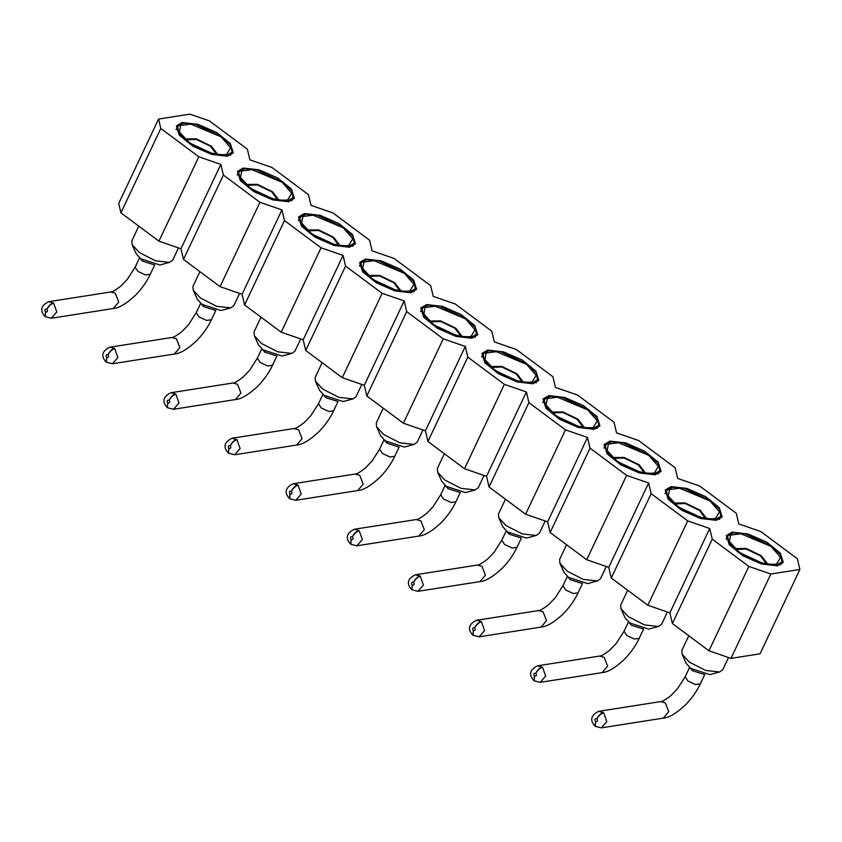 <?xml version="1.0" encoding="UTF-8"?>
<svg xmlns="http://www.w3.org/2000/svg" width="842" height="842" viewBox="0 0 842 842"><rect width="100%" height="100%" fill="white"/><g stroke="black" fill="none" stroke-linecap="round" stroke-linejoin="round"><path stroke-width="1.26" d="M158.58 119.059L189.924 114.144L209.353 120.859L247.369 149.171L249.885 159.843L271.903 167.442L308.477 194.681L311.003 205.353L333.022 212.963L369.585 240.202L372.111 250.863L394.13 258.473L430.704 285.712L433.23 296.373L455.248 303.983L491.812 331.222L494.338 341.894L516.356 349.504L552.931 376.732L555.446 387.404L577.465 395.014L614.039 422.252L616.565 432.914L638.583 440.524L675.147 467.763L677.673 478.435L699.691 486.034L736.266 513.273L738.792 523.945L760.81 531.555L797.374 558.793L799.9 569.455L760.021 653.824L730.972 658.381L708.953 650.771L672.379 623.533L669.853 612.86L647.835 605.251L611.271 578.022L608.745 567.35L586.727 559.741L550.152 532.502L547.637 521.84L525.618 514.23L489.044 486.992L486.518 476.33L464.5 468.72L427.936 441.482L425.41 430.809L403.392 423.2L366.817 395.972L364.291 385.299L342.273 377.69L305.709 350.451L303.183 339.789L281.165 332.18L244.59 304.941L242.075 294.268L220.057 286.659L183.482 259.431L180.956 248.758L158.938 241.149L120.922 212.837L118.701 203.427L158.58 119.059L160.801 128.479L120.922 212.837M708.953 650.771L748.833 566.403L770.851 574.012L730.972 658.381M748.833 566.403L712.258 539.164L672.379 623.533M712.258 539.164L709.732 528.502L669.853 612.86M709.732 528.502L687.714 520.893L647.835 605.251M687.714 520.893L651.15 493.654L611.271 578.022M651.15 493.654L648.624 482.982L608.745 567.35M648.624 482.982L626.606 475.383L586.727 559.741M626.606 475.383L590.032 448.144L550.152 532.502M590.032 448.144L587.516 437.472L547.637 521.84M587.516 437.472L565.498 429.862L525.618 514.23M565.498 429.862L528.923 402.623L489.044 486.992M528.923 402.623L526.397 391.962L486.518 476.33M526.397 391.962L504.379 384.352L464.5 468.72M504.379 384.352L467.805 357.113L427.936 441.482M467.805 357.113L465.289 346.451L425.41 430.809M465.289 346.451L443.271 338.842L403.392 423.2M443.271 338.842L406.697 311.603L366.817 395.972M406.697 311.603L404.171 300.931L364.291 385.299M404.171 300.931L382.152 293.321L342.273 377.69M382.152 293.321L345.588 266.093L305.709 350.451M345.588 266.093L343.062 255.421L303.183 339.789M343.062 255.421L321.044 247.811L281.165 332.18M321.044 247.811L284.47 220.572L244.59 304.941M284.47 220.572L281.954 209.911L242.075 294.268M281.954 209.911L259.936 202.301L220.057 286.659M259.936 202.301L223.362 175.062L183.482 259.431M223.362 175.062L220.836 164.39L180.956 248.758M220.836 164.39L198.817 156.78L158.938 241.149M198.817 156.78L160.801 128.479M777.44 565.824L761.642 564.003L742.981 555.857L729.298 544.816L726.362 535.533L732.203 532.133L747.991 533.954L766.652 542.09L780.334 553.141L783.271 562.424L777.44 565.824M716.321 520.303L700.533 518.493L681.873 510.347L668.19 499.306L665.254 490.012L671.085 486.623L686.883 488.434L705.543 496.58L719.226 507.621L722.162 516.914L716.321 520.303M655.213 474.793L639.425 472.983L620.754 464.837L607.082 453.796L604.146 444.502L609.976 441.113L625.764 442.924L644.425 451.07L658.107 462.111L661.044 471.404L655.213 474.793M594.094 429.283L578.307 427.462L559.646 419.327L545.963 408.275L543.027 398.992L548.868 395.593L564.656 397.413L583.317 405.56L596.999 416.601L599.936 425.884L594.094 429.283M532.986 383.773L517.198 381.952L498.538 373.806L484.855 362.765L481.919 353.472L487.75 350.083L503.537 351.903L522.208 360.039L535.88 371.08L538.817 380.373L532.986 383.773M471.878 338.252L456.08 336.442L437.419 328.296L423.737 317.255L420.8 307.962L426.641 304.572L442.429 306.383L461.09 314.529L474.772 325.57L477.709 334.863L471.878 338.252M410.759 292.742L394.972 290.922L376.311 282.786L362.628 271.745L359.692 262.451L365.523 259.052L381.321 260.873L399.982 269.019L413.664 280.06L416.601 289.353L410.759 292.742M349.651 247.232L333.864 245.411L315.192 237.265L301.52 226.224L298.584 216.941L304.415 213.542L320.202 215.363L338.863 223.498L352.545 234.55L355.482 243.833L349.651 247.232M288.532 201.712L272.745 199.901L254.084 191.755L240.402 180.714L237.465 171.421L243.306 168.032L259.094 169.842L277.755 177.988L291.437 189.029L294.374 198.323L288.532 201.712M227.424 156.202L211.637 154.391L192.976 146.245L179.293 135.204L176.357 125.911L182.188 122.522L197.975 124.332L216.647 132.478L230.319 143.519L233.255 152.812L227.424 156.202M770.851 574.012L799.9 569.455M772.019 546.279L780.671 554.899L782.06 561.856L776.145 565.15L764.641 564.224L737.613 551.678L728.972 543.058L727.572 536.101L733.498 532.807L744.991 533.733L772.019 546.279M676.505 506.168L667.853 497.548L666.464 490.591L672.379 487.286L683.883 488.223L710.911 500.769L719.552 509.389L720.952 516.346L715.026 519.64L703.533 518.704L676.505 506.168M649.792 455.248L658.444 463.868L659.833 470.825L653.918 474.13L642.414 473.193L615.397 460.648L606.745 452.028L605.356 445.071L611.271 441.776L622.764 442.713L649.792 455.248M588.684 409.738L597.336 418.358L598.725 425.315L592.8 428.61L581.306 427.683L554.278 415.138L545.627 406.518L544.237 399.561L550.163 396.266L561.656 397.192L588.684 409.738M527.566 364.228L536.217 372.848L537.606 379.805L531.691 383.099L520.198 382.163L493.17 369.627L484.518 361.007L483.129 354.05L489.044 350.746L500.548 351.682L527.566 364.228M466.457 318.718L475.109 327.338L476.498 334.285L470.583 337.589L459.079 336.653L432.051 324.107L423.41 315.487L422.01 308.54L427.936 305.236L439.429 306.172L466.457 318.718M405.349 273.197L413.99 281.817L415.39 288.774L409.465 292.079L397.971 291.143L370.943 278.597L362.292 269.977L360.902 263.02L366.817 259.725L378.321 260.662L405.349 273.197M344.231 227.687L352.882 236.307L354.272 243.264L348.356 246.559L336.853 245.632L309.835 233.087L301.183 224.467L299.794 217.51L305.709 214.215L317.202 215.142L344.231 227.687M283.123 182.177L291.774 190.797L293.163 197.754L287.238 201.049L275.744 200.112L248.716 187.577L240.065 178.957L238.675 172L244.601 168.695L256.094 169.631L283.123 182.177M222.004 136.657L230.655 145.277L232.045 152.234L226.13 155.538L214.636 154.602L187.608 142.056L178.957 133.436L177.567 126.479L183.482 123.185L194.986 124.121L222.004 136.657M728.509 657.528L722.71 669.779L719.594 671.99L705.554 670.421L689.377 662.149L682.115 654.276L681.852 650.466L688.798 635.763M667.39 612.008L661.601 624.269L658.486 626.48L644.435 624.901L628.269 616.639L621.007 608.766L620.733 604.956L627.69 590.253M606.282 566.498L600.483 578.759L597.378 580.969L583.327 579.391L567.15 571.129L559.888 563.245L559.625 559.446L566.571 544.732M545.163 520.987L539.375 533.249L536.259 535.459L522.219 533.881L506.042 525.608L498.78 517.735L498.506 513.925L505.463 499.222M484.055 475.477L478.256 487.728L475.151 489.939L461.1 488.36L444.923 480.098L437.661 472.225L437.398 468.415L444.355 453.712M422.947 429.957L417.148 442.218L414.032 444.429L399.992 442.85L383.815 434.588L376.553 426.715L376.29 422.905L383.236 408.191M361.828 384.447L356.04 396.708L352.924 398.919L338.873 397.34L322.707 389.067L315.445 381.194L315.171 377.395L322.128 362.681M300.72 338.937L294.921 351.188L291.816 353.398L277.765 351.819L261.588 343.557L254.326 335.684L254.063 331.874L261.009 317.171M239.602 293.416L233.813 305.678L230.697 307.888L216.657 306.309L200.48 298.047L193.218 290.174L192.944 286.364L199.901 271.65M178.493 247.906L172.694 260.167L169.589 262.378L155.538 260.799L139.362 252.537L132.099 244.654L131.836 240.854L138.793 226.14M771.062 546.426L780.608 557.383L776.629 563.919L775.272 564.214C764.189 564.856 751.959 560.625 738.571 551.531L729.425 541.606L730.593 535.102L740.771 533.744L771.062 546.426M709.953 500.916L719.5 511.862L715.521 518.409L714.153 518.693C703.081 519.346 690.84 515.115 677.463 506.01L668.316 496.096L669.485 489.581L679.652 488.234L709.953 500.916M648.835 455.406L658.381 466.352L654.402 472.899L653.045 473.183C641.962 473.825 629.732 469.604 616.344 460.5L607.198 450.586L608.366 444.071L618.544 442.724L648.835 455.406M587.727 409.886L597.273 420.842L593.294 427.389L591.937 427.673C580.854 428.315 568.624 424.084 555.236 414.99L546.09 405.076L547.258 398.561L557.436 397.203L587.727 409.886M526.618 364.375L536.165 375.332L532.176 381.868L530.818 382.152C519.735 382.805 507.505 378.574 494.128 369.47L484.981 359.555L486.15 353.051L496.317 351.693L526.618 364.375M465.5 318.865L475.046 329.811L471.067 336.358L469.71 336.642C458.627 337.284 446.397 333.064 433.009 323.959L423.863 314.045L425.031 307.53L435.209 306.183L465.5 318.865M404.392 273.355L413.938 284.301L409.949 290.848L408.591 291.132C397.519 291.774 385.278 287.543 371.901 278.449L362.755 268.535L363.923 262.02L374.09 260.673L404.392 273.355M343.273 227.835L352.819 238.791L348.841 245.327L347.483 245.622C336.4 246.264 324.17 242.033 310.782 232.939L301.636 223.014L302.804 216.51L312.982 215.152L343.273 227.835M282.165 182.325L291.711 193.271L287.732 199.817L286.375 200.101C275.292 200.754 263.062 196.523 249.674 187.419L240.528 177.504L241.696 170.989L251.874 169.642L282.165 182.325M221.057 136.814L230.603 147.76L226.614 154.307L225.256 154.591C214.173 155.233 201.943 151.013 188.566 141.909L179.42 131.994L180.588 125.479L190.755 124.132L221.057 136.814M719.594 671.99L709.859 674.631L690.829 668.432L686.262 663.475L682.115 654.276M658.486 626.48L648.75 629.121L629.721 622.922L625.143 617.965L621.007 608.766M597.378 580.969L587.632 583.601L568.603 577.402L564.035 572.444L559.888 563.245M536.259 535.459L526.524 538.091L507.494 531.891L502.927 526.934L498.78 517.735M475.151 489.939L465.416 492.581L446.386 486.381L441.808 481.424L437.661 472.225M414.032 444.429L404.297 447.06L385.268 440.861L380.7 435.903L376.553 426.715M352.924 398.919L343.189 401.55L324.159 395.351L319.581 390.393L315.445 381.194M291.816 353.398L282.07 356.04L263.041 349.84L258.473 344.883L254.326 335.684M230.697 307.888L220.962 310.53L201.933 304.33L197.365 299.373L193.218 290.174M169.589 262.378L159.854 265.009L140.825 258.81L136.246 253.852L132.099 244.654M734.971 548.574L746.265 548.458L761.347 555.762L767.725 564.056M673.853 503.063L685.156 502.948L700.228 510.252L706.617 518.546M612.744 457.543L624.038 457.438L639.12 464.742L645.509 473.036M551.636 412.033L562.93 411.927L578.001 419.221L584.39 427.525M490.518 366.523L501.811 366.407L516.893 373.711L523.282 382.005M429.409 321.012L440.703 320.897L455.785 328.201L462.163 336.495M368.291 275.492L379.595 275.387L394.666 282.691L401.055 290.985M307.183 229.982L318.476 229.866L333.558 237.17L339.947 245.464M246.075 184.472L257.368 184.356L272.44 191.66L278.828 199.954M184.956 138.951L196.249 138.846L211.331 146.15L217.72 154.444M735.929 549.426L746.286 549.047L760.558 555.888L766.462 563.856M674.821 503.916L685.167 503.527L699.449 510.378L705.343 518.346M613.713 458.395L624.059 458.016L638.331 464.858L644.235 472.825M552.594 412.885L562.951 412.506L577.223 419.348L583.127 427.315M491.486 367.375L501.832 366.986L516.104 373.837L522.008 381.805M430.367 321.855L440.724 321.476L454.996 328.327L460.9 336.284M369.259 276.344L379.605 275.965L393.888 282.807L399.782 290.774M308.151 230.834L318.497 230.455L332.769 237.297L338.673 245.264M247.032 185.324L257.389 184.935L271.661 191.787L277.565 199.754M185.924 139.804L196.27 139.425L210.542 146.266L216.447 154.233M704.628 674.568L692.566 670.769L689.63 667.485M643.509 629.058L631.447 625.248L628.521 621.964M582.401 583.538L570.339 579.738L567.403 576.454M521.293 538.027L509.221 534.228L506.295 530.944M460.174 492.517L448.112 488.707L445.176 485.424M399.066 447.007L387.004 443.197L384.068 439.913M337.947 401.487L325.886 397.687L322.96 394.403M276.839 355.977L264.777 352.177L261.841 348.883M215.731 310.466L203.659 306.656L200.733 303.373M154.612 264.946L142.551 261.146L139.614 257.863M595.21 726.225L595.483 721.541C594.452 719.447 594.915 718.531 596.873 718.773C598.715 715.321 600.872 713.248 603.356 712.553L598.694 711.322L660.654 701.596C662.054 701.818 665.454 699.839 670.853 695.681L677.41 688.872L685.178 676.726L689.566 667.432M603.356 712.553L603.651 712.785C601.156 713.469 598.915 715.479 596.925 718.826C597.957 720.92 597.494 721.836 595.547 721.583L595.357 726.351M534.091 680.704L534.375 676.031C533.344 673.937 533.807 673.011 535.754 673.263C537.596 669.811 539.764 667.738 542.237 667.043L537.585 665.812M534.428 676.073L534.238 680.841L540.248 682.336L545.679 676.063L542.532 667.274C540.038 667.959 537.806 669.969 535.817 673.305C536.849 675.4 536.386 676.326 534.428 676.073M472.983 635.194L473.257 630.521C472.225 628.427 472.688 627.5 474.646 627.753C476.488 624.301 478.645 622.227 481.129 621.522L476.467 620.291M473.32 630.563L473.13 635.321L479.14 636.815L484.571 630.553L481.424 621.754C478.93 622.448 476.688 624.459 474.709 627.795C475.741 629.89 475.277 630.816 473.32 630.563M411.864 589.684L412.148 585.001C411.117 582.906 411.58 581.99 413.538 582.232C415.38 578.78 417.537 576.707 420.011 576.012L415.359 574.781L477.319 565.066L481.94 566.298L485.402 575.128L479.951 581.59C485.697 581.18 493.128 576.749 502.2 568.297C508.536 561.761 513.462 554.773 516.967 547.342L521.366 538.038M420.011 576.012L420.316 576.244C417.821 576.928 415.58 578.949 413.59 582.285C414.622 584.38 414.159 585.295 412.201 585.053L412.022 589.81M350.756 544.164L351.03 539.49C349.998 537.396 350.461 536.47 352.419 536.722C354.261 533.27 356.419 531.197 358.902 530.502L354.24 529.271M351.093 539.533L350.903 544.3L356.882 545.795L362.344 539.533L359.197 530.734C356.703 531.418 354.461 533.428 352.482 536.775C353.514 538.869 353.051 539.785 351.093 539.533M384.005 439.861L379.616 449.165L371.848 461.3L365.291 468.11C359.892 472.278 356.492 474.246 355.092 474.035L293.174 483.75C281.081 489.549 287.996 497.012 289.48 498.538L289.922 493.98C288.89 491.886 289.353 490.96 291.311 491.212C293.153 487.76 295.31 485.687 297.794 484.992L293.132 483.75M289.985 494.022L289.795 498.79L295.805 500.285L301.226 494.012L298.089 485.224C295.595 485.908 293.353 487.918 291.364 491.254C292.395 493.349 291.932 494.275 289.985 494.022M228.529 453.143L228.866 448.512C230.824 448.765 231.287 447.839 230.255 445.744C232.245 442.408 234.476 440.387 236.97 439.703L232.024 438.24M228.361 453.028L228.814 448.46C227.782 446.365 228.245 445.45 230.192 445.702C232.034 442.25 234.202 440.177 236.676 439.471M167.421 407.633L167.695 402.95C166.663 400.855 167.126 399.939 169.084 400.182C170.926 396.729 173.084 394.656 175.568 393.961L170.905 392.73L232.866 383.005L237.486 384.247L240.959 393.077L235.497 399.54M175.568 393.961L175.862 394.193C173.368 394.877 171.126 396.887 169.147 400.234C170.179 402.329 169.716 403.244 167.758 402.992L167.295 407.549M106.302 362.113L106.587 357.44C105.555 355.345 106.018 354.419 107.976 354.671C109.818 351.219 111.975 349.146 114.449 348.451L109.797 347.22M106.639 357.482L106.46 362.249L112.47 363.744L117.891 357.471L114.754 348.683C112.26 349.367 110.018 351.377 108.029 354.714C109.06 356.808 108.597 357.734 106.639 357.482M45.194 316.603L45.468 311.919C44.437 309.835 44.9 308.909 46.857 309.161C48.699 305.709 50.857 303.636 53.341 302.931L48.678 301.699M45.531 311.972L45.342 316.729L51.351 318.223L56.782 311.961L53.635 303.162C51.141 303.857 48.899 305.867 46.92 309.203C47.952 311.298 47.489 312.224 45.531 311.972M731.719 533.154L732.203 532.133M670.611 487.644L671.085 486.623M609.492 442.134L609.976 441.113M548.384 396.614L548.868 395.593M487.265 351.103L487.75 350.083M426.157 305.593L426.641 304.572M365.049 260.073L365.523 259.052M303.93 214.563L304.415 213.542M242.822 169.053L243.306 168.032M181.704 123.542L182.188 122.522M692.566 670.769L692.892 669.843M509.221 534.228L509.557 533.302M387.004 443.197L387.331 442.271M325.886 397.687L326.222 396.761M264.777 352.177L265.114 351.251M203.659 306.656L203.996 305.73M142.551 261.146L142.887 260.22M685.156 676.768L687.967 681.052L695.513 684.546L700.323 683.841M624.048 631.247L626.848 635.542L634.405 639.036L639.215 638.331M582.475 583.559L578.086 592.852C574.57 600.293 569.645 607.271 563.319 613.807C554.246 622.259 546.816 626.69 541.027 627.111L546.521 620.638L543.048 611.808L538.406 610.576C539.827 610.787 543.227 608.819 548.626 604.651L555.194 597.841L562.951 585.706L565.74 590.032L573.286 593.526L578.096 592.821M501.821 540.227L504.621 544.511L512.178 548.016L516.988 547.311M440.703 494.717L443.513 499.001L451.07 502.495L455.869 501.79M379.595 449.196L382.405 453.491L389.951 456.985L394.761 456.28M318.487 403.686L321.286 407.981L328.843 411.475L333.653 410.77L338.031 401.508M257.368 358.176L260.178 362.46L267.724 365.954L272.534 365.249L276.913 355.987M196.26 312.656L199.059 316.95L206.616 320.444L211.426 319.739M45.026 316.487C43.542 314.961 36.627 307.488 48.72 301.699L110.649 291.985C112.039 292.195 115.438 290.227 120.838 286.059L127.405 279.249L135.162 267.114L137.951 271.44L145.508 274.934L150.308 274.229M660.623 701.607L665.275 702.838L668.748 711.669L663.286 718.131M599.515 656.097L604.167 657.328L607.629 666.159L602.167 672.621M416.18 519.556L420.832 520.788L424.294 529.618L418.832 536.08M355.061 474.035L359.713 475.277L363.186 484.108L357.724 490.57M322.896 394.351L318.497 403.655L310.74 415.79L304.173 422.6C298.773 426.757 295.374 428.736 293.984 428.525L298.605 429.757L302.067 438.587L296.605 445.05C302.362 444.639 309.793 440.208 318.865 431.757C325.201 425.221 330.117 418.242 333.632 410.801M171.726 337.505L176.378 338.737L179.841 347.567L174.389 354.029M110.618 291.985L115.27 293.216L118.733 302.046L113.27 308.519C119.027 308.098 126.458 303.667 135.53 295.216C141.866 288.68 146.782 281.702 150.297 274.26L154.696 264.967M601.304 727.856L606.787 721.583L603.651 712.785M417.969 591.316L423.452 585.043L420.316 576.244M356.85 545.805L418.8 536.08C424.589 535.67 432.02 531.239 441.092 522.787C447.428 516.251 452.343 509.263 455.859 501.832L460.258 492.528M296.573 445.06L234.655 454.775L240.117 448.502L236.97 439.703M173.515 409.265L179.009 402.992L175.862 394.193M782.06 561.856L780.629 564.887M727.572 536.101L726.141 539.143M666.464 490.591L665.033 493.623M720.952 516.346L719.51 519.377M659.833 470.825L658.402 473.867M605.356 445.071L603.914 448.112M598.725 425.315L597.283 428.357M544.237 399.561L542.806 402.602M537.606 379.805L536.175 382.836M483.129 354.05L481.687 357.082M476.498 334.285L475.067 337.326M422.01 308.54L420.579 311.572M415.39 288.774L413.948 291.816M360.902 263.02L359.471 266.061M354.272 243.264L352.84 246.296M299.794 217.51L298.352 220.551M293.163 197.754L291.721 200.785M238.675 172L237.244 175.031M232.045 152.234L230.613 155.275M177.567 126.479L176.125 129.521M595.368 726.362L601.325 727.856L663.254 718.142C669.043 717.721 676.463 713.29 685.546 704.838C691.871 698.302 696.797 691.314 700.302 683.883L704.701 674.579M533.933 680.589C532.449 679.062 525.524 671.6 537.617 665.801L599.546 656.086C600.935 656.297 604.335 654.329 609.734 650.161L616.302 643.351L624.059 631.216L628.458 621.912M540.217 682.336L602.135 672.621C607.924 672.211 615.355 667.769 624.427 659.318C630.763 652.792 635.689 645.803 639.194 638.373L643.593 629.069M562.951 585.706L567.34 576.402M477.319 565.066C478.719 565.277 482.108 563.298 487.518 559.141L494.075 552.331L501.832 540.185L506.231 530.892M350.588 544.058C349.104 542.522 342.189 535.059 354.282 529.26L416.211 519.546C417.6 519.767 421 517.788 426.399 513.631L432.967 506.821L440.724 494.675L445.123 485.371M295.763 500.285L357.692 490.57C363.481 490.16 370.901 485.718 379.974 477.267C386.31 470.741 391.235 463.753 394.74 456.322L399.14 447.018M232.866 383.005C234.265 383.226 237.665 381.247 243.064 377.09L249.632 370.28L257.389 358.134L261.778 348.841M106.145 361.997C104.661 360.471 97.735 353.008 109.828 347.209L171.757 337.495C173.157 337.705 176.546 335.737 181.956 331.569L188.513 324.759L196.27 312.624L200.67 303.32M112.428 363.744L174.357 354.029C180.135 353.619 187.566 349.177 196.639 340.726C202.975 334.2 207.9 327.212 211.405 319.781L215.805 310.477M135.162 267.114L139.561 257.81M167.579 407.77L173.536 409.265L235.465 399.55C241.254 399.129 248.685 394.698 257.757 386.246C264.083 379.71 269.008 372.722 272.524 365.291M538.427 610.576L476.509 620.291C464.416 626.08 471.331 633.552 472.815 635.078M541.027 627.111L479.098 636.826M479.919 581.601L417.99 591.316L412.033 589.821M293.984 428.525L232.055 438.24C219.962 444.029 226.887 451.491 228.371 453.028M113.238 308.519L51.32 318.234M595.041 726.109C593.557 724.573 586.642 717.11 598.736 711.311M411.706 589.568C410.222 588.032 403.297 580.57 415.39 574.77M228.687 453.28L234.655 454.775M167.253 407.517C165.769 405.981 158.854 398.519 170.947 392.719"/></g></svg>
